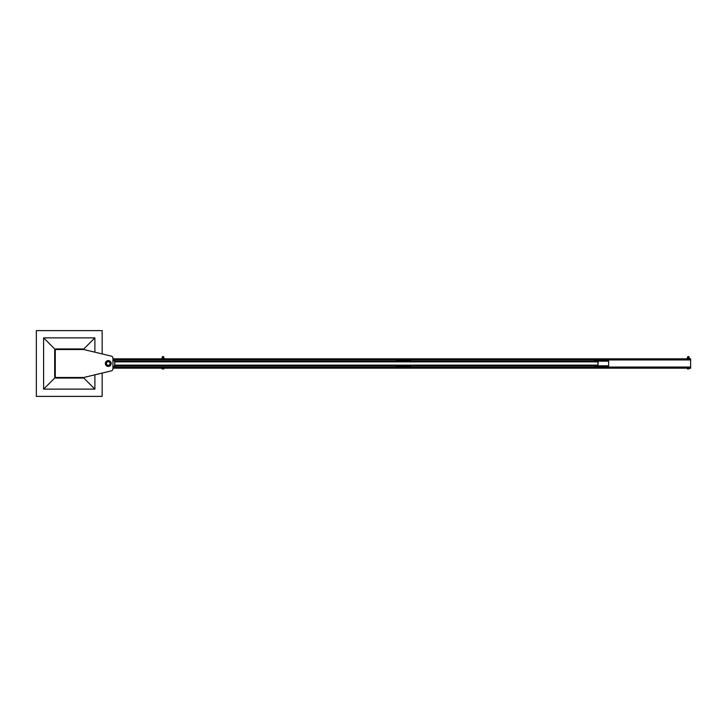 <?xml version="1.0" encoding="UTF-8"?>
<svg xmlns="http://www.w3.org/2000/svg" width="727" height="727" viewBox="0 0 727 727"><rect width="100%" height="100%" fill="white"/><g stroke="black" fill="none" stroke-linecap="round" stroke-linejoin="round"><path stroke-width="1.09" d="M597.521 361.174L400.086 361.174M114.366 361.174L597.93 361.174L597.985 365.826L598.23 361.174L608.626 361.174L608.626 365.826L598.23 365.826M114.366 365.826L597.93 365.826L597.985 365.127L114.593 365.127M112.93 368.88L112.93 368.162L690.65 368.162L690.65 358.838L112.93 358.838L112.93 358.12L112.93 368.88A2.036 2.036 0 0 1 111.367 370.861L83.814 377.477L55.279 377.477L55.279 349.523L83.814 349.523L111.367 356.139A2.036 2.036 0 0 1 112.93 358.12M112.93 368.062A6.525 6.525 0 0 0 112.93 358.938M162.03 358.838L164.157 358.756L163.021 358.202L163.875 358.202M162.448 358.756L162.157 358.202L161.876 358.756M164.157 358.293L164.011 357.739L162.03 357.739L161.876 358.293M163.584 358.756L163.584 358.293M162.212 368.907L163.82 368.907L161.939 368.825L161.939 368.162M163.82 368.907L164.093 368.162M163.021 356.512L162.43 356.603L162.43 357.739M163.557 368.162L163.557 368.825M162.475 368.162L162.475 368.825M163.511 356.512L162.43 356.603M688.324 358.202L689.314 358.202L688.324 358.202M687.333 358.838L687.751 358.293M687.751 358.756L688.896 358.293M687.46 358.202L687.179 358.756M688.896 358.756L689.46 358.756L689.314 357.739L687.333 357.739L687.179 358.293M688.324 368.907L687.388 368.907L688.324 368.907M687.742 356.603L688.905 356.603L687.742 356.603L687.742 357.739M688.86 368.162L688.86 368.825M687.778 368.162L687.778 368.825M689.123 368.907L689.396 368.162M687.242 368.162L687.515 368.907M396.17 361.174L396.17 360.701L410.8 361.174M400.15 360.701L410.555 360.701L410.555 361.174M396.17 365.826L396.17 366.299L410.555 366.299L410.555 365.826M400.15 366.299L400.15 365.826M114.593 361.873L597.985 361.873L597.985 361.174L593.995 361.174L593.995 360.701L598.23 361.174M597.985 360.701L608.381 360.701L608.381 361.174M597.985 366.299L597.985 365.826L593.995 365.826L593.995 366.299L608.381 366.299L608.381 365.826M83.814 377.477L111.367 370.861M106.233 363.5A2.036 2.036 0 0 0 109.295 365.263A2.036 2.036 0 0 0 109.295 361.737A2.036 2.036 0 0 0 106.233 363.5M106.469 363.5A1.808 1.808 0 0 1 109.177 361.937A1.808 1.808 0 0 1 109.177 365.063A1.808 1.808 0 0 1 106.469 363.5M111.186 363.5A2.908 2.908 0 0 0 106.814 360.983A2.908 2.908 0 0 0 106.814 366.017A2.908 2.908 0 0 0 111.186 363.5M110.368 363.5A2.099 2.099 0 0 1 107.223 365.317A2.099 2.099 0 0 1 107.223 361.683A2.099 2.099 0 0 1 110.368 363.5M83.55 349.523A1.399 1.399 0 0 0 82.415 348.942L56.088 348.942A1.399 1.399 0 0 0 54.698 350.341L54.698 376.659A1.399 1.399 0 0 0 56.088 378.058L82.415 378.058A1.399 1.399 0 0 0 83.55 377.477M55.107 377.649L43.611 389.136L94.892 389.136L83.405 377.649M83.405 349.351L94.892 337.864L43.611 337.864L43.611 389.136M55.107 349.351L43.611 337.864M94.892 389.136L94.892 374.814M94.892 352.186L94.892 337.864M102.162 353.922L102.162 330.594L36.35 330.594L36.35 396.406L102.162 396.406L102.162 373.078M113.748 359.947L690.65 359.947M113.748 367.053L690.65 367.053M163.602 356.603L163.602 357.739M688.905 356.603L688.905 357.739"/></g></svg>
